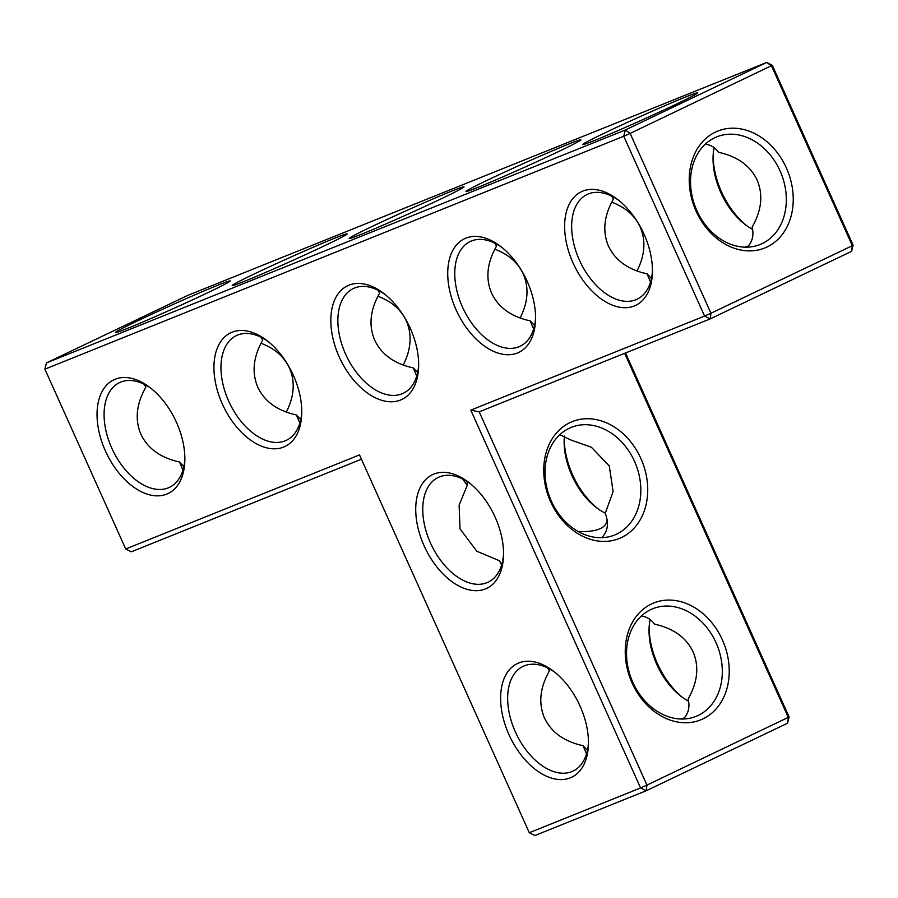 <?xml version="1.0" encoding="UTF-8"?>
<svg xmlns="http://www.w3.org/2000/svg" width="898" height="898" viewBox="0 0 898 898"><rect width="100%" height="100%" fill="white"/><g stroke="black" fill="none" stroke-linecap="round" stroke-linejoin="round"><path stroke-width="1.35" d="M529.292 832.715L640.577 787.939L646.178 790.768L646.953 785.099L789.095 716.974L787.568 723.216L646.178 790.768L534.894 835.544L529.292 832.715L359.503 454.916L125.72 548.981L131.321 551.81L361.445 459.226M125.72 548.981L44.9 369.157L623.762 136.249L704.582 316.074L470.788 410.139L640.577 787.939L646.953 785.099L479.195 411.845L470.788 410.139M572.991 262.845A62.983 38.255 -115.5 0 0 621.394 307.498A62.983 38.255 -115.5 0 0 652.419 272.577A62.983 38.255 -115.5 0 0 617.42 199.311A62.983 38.255 -115.5 0 0 571.633 200.164A62.983 38.255 -115.5 0 0 572.991 262.845M456.105 309.877A62.983 38.255 -115.5 0 0 504.496 354.53A62.983 38.255 -115.5 0 0 535.534 319.609A62.983 38.255 -115.5 0 0 500.523 246.344A62.983 38.255 -115.5 0 0 454.736 247.197A62.983 38.255 -115.5 0 0 456.105 309.877M339.208 356.91A62.983 38.255 -115.5 0 0 387.599 401.563A62.983 38.255 -115.5 0 0 418.636 366.642A62.983 38.255 -115.5 0 0 383.637 293.377A62.983 38.255 -115.5 0 0 337.839 294.23A62.983 38.255 -115.5 0 0 339.208 356.91M222.311 403.943A62.983 38.255 -115.5 0 0 270.702 448.596A62.983 38.255 -115.5 0 0 301.739 413.675A62.983 38.255 -115.5 0 0 266.74 340.409A62.983 38.255 -115.5 0 0 220.953 341.262A62.983 38.255 -115.5 0 0 222.311 403.943M105.414 450.976A62.983 38.255 -115.5 0 0 153.805 495.64A62.983 38.255 -115.5 0 0 184.842 460.708A62.983 38.255 -115.5 0 0 149.843 387.442A62.983 38.255 -115.5 0 0 104.056 388.295A62.983 38.255 -115.5 0 0 105.414 450.976M508.998 734.71A62.983 38.255 -115.5 0 0 557.389 779.363A62.983 38.255 -115.5 0 0 588.426 744.431A62.983 38.255 -115.5 0 0 553.415 671.165A62.983 38.255 -115.5 0 0 507.628 672.018A62.983 38.255 -115.5 0 0 508.998 734.71M424.103 545.804A62.983 38.255 -115.5 0 0 472.494 590.469A62.983 38.255 -115.5 0 0 503.531 555.536A62.983 38.255 -115.5 0 0 468.52 482.271A62.983 38.255 -115.5 0 0 422.734 483.124A62.983 38.255 -115.5 0 0 424.103 545.804M772.28 65.285L766.679 62.456L625.289 130.008L630.138 133.409L772.28 65.285L853.1 245.12L852.337 245.693L771.528 65.868L766.679 62.456L187.817 295.363L46.427 362.915L625.289 130.008L623.762 136.249L630.138 133.409L710.958 313.245L704.582 316.074L710.183 318.902L710.958 313.245L852.337 245.693L851.573 251.361L853.1 245.12M789.095 716.974L625.502 352.981M467.207 481.553L467.218 485.369L459.125 505.091L460.001 528.866L476.838 551.26L499.4 560.734L501.735 564.618M548.959 668.617L549.43 670.896C539.934 687.621 538.284 703.314 544.469 717.962C551.327 732.33 564.18 741.568 583.049 745.688L587.438 750.313M183.854 466.59L179.465 461.965L182.945 470.159M300.751 419.557L296.362 414.932L299.842 423.126M44.9 369.157L46.427 362.915M479.195 411.845L710.183 318.902L851.573 251.361M618.879 200.445A58.011 35.235 -115.5 0 0 587.09 194.496A58.011 35.235 -115.5 0 0 579.367 260.016A58.011 35.235 -115.5 0 0 637.109 299.191A58.011 35.235 -115.5 0 0 652.453 270.725M501.982 247.489A58.011 35.235 -115.5 0 0 470.193 241.528A58.011 35.235 -115.5 0 0 462.47 307.049A58.011 35.235 -115.5 0 0 520.211 346.224A58.011 35.235 -115.5 0 0 535.556 317.757M385.085 294.522A58.011 35.235 -115.5 0 0 353.296 288.561A58.011 35.235 -115.5 0 0 345.573 354.081A58.011 35.235 -115.5 0 0 403.314 393.257A58.011 35.235 -115.5 0 0 418.659 364.79M268.188 341.554A58.011 35.235 -115.5 0 0 236.399 335.594A58.011 35.235 -115.5 0 0 228.676 401.114A58.011 35.235 -115.5 0 0 286.417 440.289A58.011 35.235 -115.5 0 0 301.762 411.823M151.302 388.587A58.011 35.235 -115.5 0 0 119.501 382.627A58.011 35.235 -115.5 0 0 111.79 448.147A58.011 35.235 -115.5 0 0 169.52 487.322A58.011 35.235 -115.5 0 0 184.865 458.856M554.874 672.31A58.011 35.235 -115.5 0 0 523.085 666.361A58.011 35.235 -115.5 0 0 515.362 731.87A58.011 35.235 -115.5 0 0 573.104 771.056A58.011 35.235 -115.5 0 0 588.448 742.579M469.98 483.416A58.011 35.235 -115.5 0 0 438.19 477.467A58.011 35.235 -115.5 0 0 430.468 542.976A58.011 35.235 -115.5 0 0 488.209 582.151A58.011 35.235 -115.5 0 0 503.554 553.684M787.568 723.216L788.343 717.558L624.649 353.318M683.333 719.017C688.452 713.596 690.057 706.917 688.149 698.97C697.634 682.244 699.295 666.552 693.099 651.892C686.252 637.535 673.399 628.286 654.53 624.166C651.072 619.339 646.661 616.623 641.284 616.039M549.43 670.896L547.589 667.921M501.634 564.988L499.4 560.734M606.969 519.078C607.171 523.164 605.005 526.318 600.459 528.529L599.247 529.057C594.15 531.077 587.112 531.885 578.155 531.481M601.84 537.678C607.89 531.178 609.024 523.051 605.23 513.297L613.11 491.61L609.271 465.927L591.423 447.294L570.522 439.84L559.791 434.699M564.438 435.822A58.011 35.235 -115.5 0 0 564.157 440.132A58.011 35.235 -115.5 0 0 571.858 475.424A58.011 35.235 -115.5 0 0 596.395 507.617A58.011 35.235 -115.5 0 0 605.308 513.151M467.218 485.369L462.695 479.027M416.739 376.094L413.26 367.899C394.39 363.78 381.538 354.53 374.679 340.174C368.494 325.514 370.144 309.821 379.641 293.096L379.169 290.829M417.649 372.524L413.26 367.899M586.517 753.882L583.049 745.688M684.377 717.85L680.864 719.029M650.141 619.541A58.011 35.235 -115.5 0 0 649.052 629.027A58.011 35.235 -115.5 0 0 656.752 664.329A58.011 35.235 -115.5 0 0 681.29 696.511A58.011 35.235 -115.5 0 0 688.62 701.237M179.465 461.965C160.607 457.845 147.743 448.596 140.896 434.239C134.7 419.579 136.361 403.898 145.858 387.161L144.006 384.187M145.386 384.894L145.858 387.161M261.015 343.261C274.687 348.402 284.195 356.697 289.526 368.169C295.33 381.773 294.252 396.422 286.305 412.115M296.362 414.932C277.493 410.813 264.641 401.563 257.793 387.206C251.597 372.547 253.247 356.865 262.744 340.129L260.903 337.154M262.272 337.861L262.744 340.129M377.901 296.228C391.584 301.369 401.092 309.664 406.424 321.136C412.227 334.741 411.149 349.389 403.202 365.082M361.4 234.255A62.983 1.919 155.8 0 1 349.154 238.554A62.983 1.919 155.8 0 1 405.761 210.94A62.983 1.919 155.8 0 1 463.997 186.93A62.983 1.919 155.8 0 1 424.9 206.45A62.983 1.919 155.8 0 1 361.4 234.255M137.226 321.057A62.983 1.919 155.8 0 1 198.29 293.41A62.983 1.919 155.8 0 1 230.214 280.995A62.983 1.919 155.8 0 1 173.55 308.508A62.983 1.919 155.8 0 1 115.359 332.619A62.983 1.919 155.8 0 1 137.226 321.057M254.123 274.025A62.983 1.919 155.8 0 1 315.187 246.378A62.983 1.919 155.8 0 1 347.111 233.963A62.983 1.919 155.8 0 1 290.447 261.475A62.983 1.919 155.8 0 1 232.256 285.586A62.983 1.919 155.8 0 1 254.123 274.025M558.983 151.358A62.983 1.919 -24.2 0 0 580.894 139.897A62.983 1.919 -24.2 0 0 522.658 163.907A62.983 1.919 -24.2 0 0 466.051 191.521A62.983 1.919 -24.2 0 0 499.501 178.32A62.983 1.919 -24.2 0 0 558.983 151.358M675.88 104.325A62.983 1.919 -24.2 0 0 697.791 92.864A62.983 1.919 -24.2 0 0 639.556 116.875A62.983 1.919 -24.2 0 0 582.948 144.488A62.983 1.919 -24.2 0 0 616.398 131.288A62.983 1.919 -24.2 0 0 675.88 104.325M786.39 167.982A62.983 49.996 -111.9 0 1 741.018 250.071A62.983 49.996 -111.9 0 1 696.309 150.606A62.983 49.996 -111.9 0 1 786.39 167.982M621.539 537.498A62.983 49.996 68.1 0 0 621.932 432.679A62.983 49.996 68.1 0 0 543.728 470.036A62.983 49.996 68.1 0 0 621.539 537.498M703.044 718.838A62.983 49.996 68.1 0 0 703.426 614.019A62.983 49.996 68.1 0 0 625.233 651.387A62.983 49.996 68.1 0 0 703.044 718.838M651.443 278.459L647.054 273.834C628.185 269.714 615.321 260.465 608.474 246.108C602.289 231.448 603.939 215.756 613.435 199.03L611.594 196.056M647.054 273.834L650.522 282.028M534.546 325.491L530.157 320.867C511.288 316.747 498.435 307.498 491.576 293.141C485.391 278.481 487.042 262.788 496.538 246.063L494.697 243.089M530.157 320.867L533.625 329.061M379.641 293.096L377.8 290.121M616.702 534.097A58.011 46.056 68.1 0 0 635.099 462.661A58.011 46.056 68.1 0 0 571.274 427.381A58.011 46.056 68.1 0 0 550.205 498.39A58.011 46.056 68.1 0 0 614.591 535.017A58.011 46.056 68.1 0 0 616.702 534.097M698.195 715.437A58.011 46.056 68.1 0 0 716.593 644.012A58.011 46.056 68.1 0 0 652.779 608.721A58.011 46.056 68.1 0 0 631.709 679.73A58.011 46.056 68.1 0 0 696.085 716.357A58.011 46.056 68.1 0 0 698.195 715.437M564.236 438.381A62.983 38.255 -115.5 0 0 572.621 474.851A62.983 38.255 -115.5 0 0 597.81 508.65M494.798 249.195C508.481 254.336 517.989 262.631 523.321 274.103C529.124 287.708 528.046 302.357 520.099 318.049M496.066 243.796L496.538 246.063M649.131 627.275A62.983 38.255 -115.5 0 0 657.504 663.745A62.983 38.255 -115.5 0 0 682.705 697.555M780.014 170.811A58.011 46.056 -111.9 0 1 760.09 244.503A58.011 46.056 -111.9 0 1 695.703 207.876A58.011 46.056 -111.9 0 1 716.772 136.866A58.011 46.056 -111.9 0 1 780.014 170.811M611.695 202.162C625.378 207.303 634.875 215.599 640.207 227.071C646.021 240.664 644.944 255.324 636.985 271.016M612.964 196.763L613.435 199.03M748.382 245.996L744.857 247.163M747.338 247.163C752.457 241.742 754.051 235.052 752.142 227.104C761.639 210.379 763.3 194.686 757.104 180.038C750.257 165.67 737.393 156.432 718.535 152.312C715.077 147.474 710.655 144.769 705.289 144.185M714.146 147.687A58.011 35.235 -115.5 0 0 713.057 157.172A58.011 35.235 -115.5 0 0 720.757 192.464A58.011 35.235 -115.5 0 0 745.295 224.646A58.011 35.235 -115.5 0 0 752.614 229.383M713.135 155.421A62.983 38.255 -115.5 0 0 721.509 191.891A62.983 38.255 -115.5 0 0 746.698 225.69"/></g></svg>
